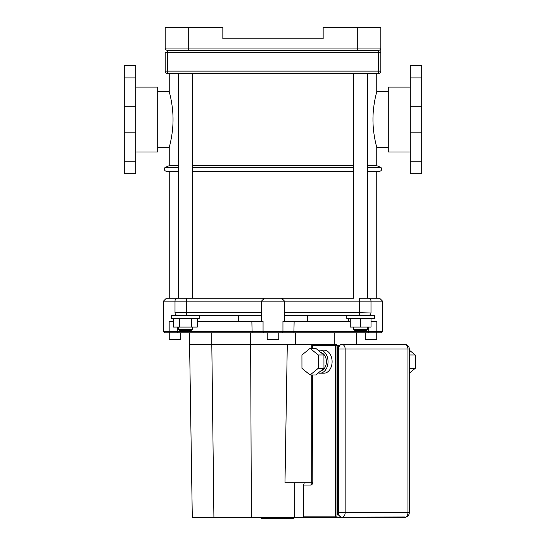 <?xml version="1.0" encoding="UTF-8"?>
<svg xmlns="http://www.w3.org/2000/svg" width="546" height="546" viewBox="0 0 546 546"><rect width="100%" height="100%" fill="white"/><g stroke="black" fill="none" stroke-linecap="round" stroke-linejoin="round"><path stroke-width="0.82" d="M178.44 167.581L164.933 167.581L169.233 165.656L178.44 165.656L169.233 165.656L169.233 147.386C169.11 147.72 173.123 134.466 173.034 119.54C173.123 104.614 169.11 91.353 169.233 91.694L169.233 73.417M192.274 165.656L353.726 165.656L192.274 165.656M367.56 165.656L376.767 165.656L367.56 165.656M376.767 73.417L376.767 91.694C376.89 91.353 372.877 104.614 372.966 119.54C372.877 134.466 376.89 147.72 376.767 147.386L376.767 165.656L381.067 167.581C382.125 169.588 381.552 170.871 379.347 171.424L367.56 171.424M164.933 167.581C163.875 169.588 164.448 170.871 166.653 171.424L178.44 171.424M192.274 171.424L353.726 171.424M380.801 48.055L188.254 48.055L188.254 27.3L165.199 27.3L165.199 48.055A2.307 2.307 0 0 0 167.499 50.362L378.501 50.362A2.307 2.307 0 0 0 380.801 48.055A2.307 2.307 0 0 1 378.501 50.362L378.501 73.417A2.307 2.307 0 0 0 380.801 71.117L380.801 48.055A2.307 2.307 0 0 1 378.501 50.362A2.307 2.307 0 0 0 380.801 48.055L380.801 27.3L357.746 27.3L357.746 50.362M167.499 73.417L167.499 52.669L165.199 52.669L165.199 71.117A2.307 2.307 0 0 0 167.499 73.417L378.501 73.417M188.254 50.362L167.499 50.362A2.307 2.307 0 0 1 165.199 48.055L188.254 48.055L188.254 50.362M188.254 27.3L222.843 27.3L222.843 38.827L323.157 38.827L323.157 27.3L357.746 27.3M410.203 151.993L388.295 151.993L388.295 87.08L410.203 87.08M421.737 65.349L421.737 173.73L410.203 173.73L410.203 65.349L421.737 65.349M135.797 151.993L157.705 151.993L157.705 87.08L135.797 87.08M124.263 161.179L124.263 173.73L135.797 173.73L135.797 65.349L124.263 65.349L124.263 161.179L135.797 161.179M293.734 517.315L293.734 518.7L261.329 518.7L261.329 517.315M284.671 518.7L284.671 517.315L284.671 518.7M261.329 518.7L261.309 517.315M261.309 518.7L261.056 517.315M286.664 518.7L286.664 517.315M310.073 348.348L315.779 348.348L323.942 354.982L323.962 368.297L315.82 374.979L310.114 374.979L301.952 368.345L301.931 355.03L310.073 348.348L318.236 354.982L318.257 368.297L310.114 374.979M323.962 368.297L318.257 368.297M323.942 354.982L318.236 354.982M320.98 352.573A9.221 6.525 90 0 1 326.399 361.677A9.221 6.525 90 0 1 320.966 370.761M318.263 350.361A11.527 8.156 90 0 1 319.881 350.136A11.527 8.156 90 0 1 328.03 361.664A11.527 8.156 90 0 1 319.881 373.191A11.527 8.156 90 0 1 318.27 372.966M319.881 373.191L323.955 373.191A11.527 8.156 -90 0 0 332.105 361.664A11.527 8.156 -90 0 0 323.955 350.136L319.881 350.136M409.282 354.763L409.282 368.536M409.568 368.297L415.274 368.297L409.282 373.218M409.282 350.129L415.253 354.982L415.274 368.297M409.548 354.982L415.253 354.982M338.384 347.925L337.817 346.676L338.581 347.16M338.581 514.523L337.817 515.008L338.384 513.759M312.326 483.879L311.725 483.879A1.153 0.812 -90 0 0 312.544 482.725A2.307 1.631 90 0 1 310.913 485.032A1.153 0.812 -90 0 1 311.725 483.879L312.203 482.725L311.725 482.725L311.725 374.979M303.235 485.032A1.153 1.153 0 0 1 304.388 483.879A1.153 0.812 90 0 0 303.576 485.032L303.235 516.161L335.367 516.161L335.367 345.522L312.544 345.522A1.153 0.812 90 0 1 313.356 344.369L336.186 344.369A1.153 0.812 90 0 1 336.998 345.522L335.367 345.522A1.153 0.812 -90 0 1 336.186 344.369M335.367 516.161L336.998 517.315L304.388 517.315L405.002 516.98M338.295 348.983C338.445 346.225 339.646 344.69 341.892 344.369A4.614 3.262 90 0 1 345.154 348.983L345.154 512.708L407.93 512.708A4.614 3.262 -90 0 1 404.668 517.315L341.892 517.315A4.614 3.262 -90 0 1 338.629 512.708L338.629 348.983A4.614 3.262 -90 0 1 341.892 344.369L404.668 344.369A4.614 3.262 -90 0 1 407.93 348.983L338.629 348.983L338.629 512.708L345.154 512.708A4.614 3.262 90 0 1 341.892 517.315C339.011 516.25 337.81 514.707 338.295 512.708M311.725 482.725L284.985 482.725L287.292 344.369L311.725 344.369L311.725 348.348M180.76 332.842L180.76 339.755L169.233 339.755L169.233 332.842L189.407 332.842L192.294 517.315L336.998 517.315L336.998 345.522L339.496 345.522M294.628 517.315L294.779 482.725M370.987 312.995L359.473 312.66L359.473 315.547L284.527 315.547L307.589 315.547L307.589 321.307M177.273 298.314L176.897 298.423M264.353 298.252L261.473 301.133L261.473 312.66L186.527 312.66L186.527 301.133L284.527 301.133L281.647 298.252L166.353 298.252L178.44 298.252L178.44 73.417M166.353 298.252L163.466 301.133L186.527 301.133L186.527 298.252M371 312.66A2.88 2.88 0 0 1 368.12 315.547A2.88 2.88 0 0 0 371 312.66L371 301.133A2.88 2.88 0 0 0 368.12 298.252L359.473 298.252L359.473 301.133L382.534 301.133L382.534 331.688L376.836 331.688A1.153 0.58 90 0 1 376.255 332.842L381.381 332.842L376.767 332.842L376.767 339.755L365.24 339.755L365.24 332.842L376.767 332.842M367.56 73.417L367.56 298.252L379.647 298.252L382.534 301.133M370.502 299.501L370.161 299.092M284.527 312.694L284.527 301.133L282.869 299.488M282.466 299.106L281.156 298.252M261.473 301.133L262.039 300.566M370.208 314.653L369.744 315.042M261.541 315.069L261.5 314.701M177.88 315.547A2.88 2.88 0 0 1 175 312.66L186.527 312.66L186.527 315.547L261.473 315.547M346.806 315.547L346.806 318.427L374.481 318.427L374.481 315.547L307.589 315.547M175.901 314.755L175.539 314.346M175 312.66L175 301.133A2.88 2.88 0 0 1 177.88 298.252M173.375 321.307L169.164 321.307L169.164 331.688A1.153 0.58 90 0 0 169.745 332.842L376.255 332.842M197.338 321.307L251.863 321.307L252.115 332.842M371.021 321.307L376.836 321.307L376.836 331.688L263.056 331.688L263.056 321.307L251.863 321.307M293.885 332.842L294.137 321.307L282.944 321.307L282.944 331.688A1.153 0.996 90 0 1 281.954 332.842M294.137 321.307L350.266 321.307M264.046 332.842A1.153 0.996 90 0 1 263.056 331.688L163.466 331.688L164.619 332.842L169.745 332.842M261.473 312.694L261.473 321.307M251.372 517.315L250.6 332.842L295.4 332.842L295.4 344.369M334.193 344.369L334.193 332.842L356.593 332.842L356.593 344.369M213.916 517.315L211.807 344.369L287.292 344.369M189.407 344.369L211.807 344.369L211.807 332.842M267.233 332.842L267.233 339.755L278.767 339.755L278.767 332.842M348.662 318.427L348.662 321.307M354.88 330.535L366.407 330.535L367.56 329.381L353.726 329.381L354.88 330.535M350.266 318.427L350.266 327.074L371.021 327.074L371.021 318.427M360.64 318.427L360.64 327.074M376.767 298.252L376.767 171.424M192.274 73.417L192.274 298.252L353.726 298.252L353.726 73.417M179.593 330.535L191.12 330.535L192.274 329.381L178.44 329.381L179.593 330.535M192.274 327.074L192.274 329.381M191.346 318.427L191.346 327.074L197.338 327.074L197.338 318.427M173.375 318.427L173.375 327.074L191.346 327.074M179.368 318.427L179.368 327.074M171.519 315.547L199.194 315.547L199.194 318.427L171.519 318.427L171.519 315.547M192.274 167.581L353.726 167.581M367.56 167.581L381.067 167.581M380.801 52.669L167.499 52.669L167.499 50.362M380.801 71.117L165.199 71.117M421.737 161.179L410.203 161.179M421.737 132.828L410.203 132.828M421.737 106.252L410.203 106.252M421.737 77.901L410.203 77.901M124.263 132.828L135.797 132.828M124.263 106.252L135.797 106.252M124.263 77.901L135.797 77.901M284.691 518.7L284.691 517.315L284.691 518.7M338.766 515.008L337.817 515.008L337.817 346.676L338.766 346.676M310.913 485.032L303.576 485.032L303.576 516.161A1.153 0.812 90 0 0 304.388 517.315A1.153 1.153 0 0 1 303.235 516.161M312.544 348.348L312.203 345.522A1.153 1.153 0 0 1 313.356 344.369M312.203 374.979L312.203 482.725L312.544 374.979M404.668 344.369A4.614 4.614 0 0 1 409.282 348.983L407.93 348.983L407.93 512.708L409.282 512.708A4.614 4.614 0 0 1 404.668 517.315M284.527 301.133L359.473 301.133L359.473 312.66L284.527 312.66L284.527 321.307M368.12 298.252A2.88 2.88 0 0 1 371 301.133M368.7 327.074L368.7 331.688A1.153 1.126 90 0 1 367.574 332.842M177.3 327.074L177.3 331.688A1.153 1.126 90 0 0 178.426 332.842M157.705 147.386L169.233 147.386M157.705 91.694L169.233 91.694M376.767 147.386L388.295 147.386M376.767 91.694L388.295 91.694M312.203 348.348L312.203 345.522M409.282 348.983L409.282 512.708M238.411 315.547L238.411 321.307M382.534 331.688L381.381 332.842M163.466 301.133L163.466 331.688M353.726 327.074L353.726 329.381M367.56 327.074L367.56 329.381M169.233 298.252L169.233 171.424M178.44 327.074L178.44 329.381"/></g></svg>
